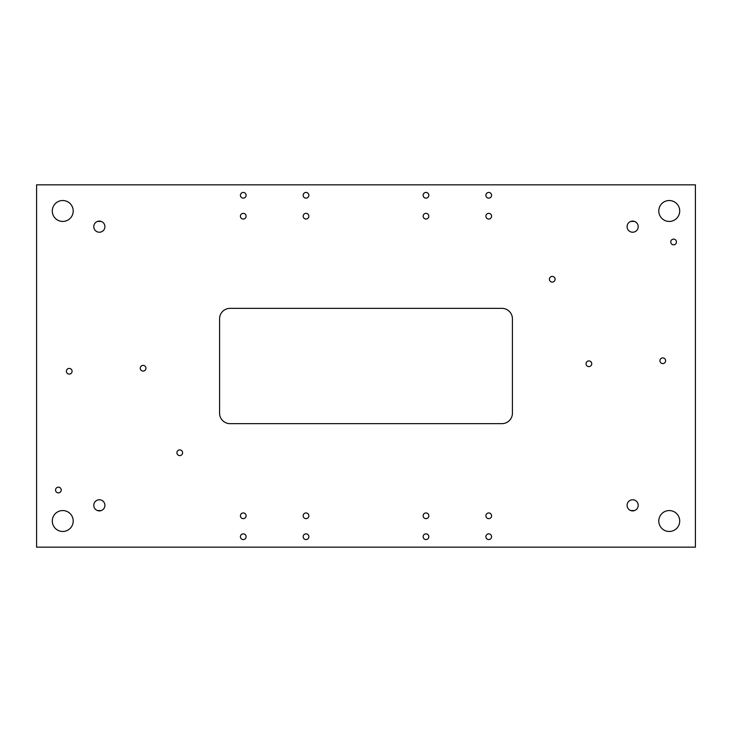 <?xml version="1.0" encoding="UTF-8"?>
<svg xmlns="http://www.w3.org/2000/svg" width="732" height="732" viewBox="0 0 732 732"><rect width="100%" height="100%" fill="white"/><g stroke="black" fill="none" stroke-linecap="round" stroke-linejoin="round"><path stroke-width="1.1" d="M36.6 200.504A15.683 15.683 0 0 0 36.6 200.522L36.6 221.439A15.683 15.683 0 0 0 36.6 221.448M695.4 221.448A15.683 15.683 0 0 0 695.4 221.439L695.4 200.522A15.683 15.683 0 0 0 695.4 200.504M695.4 531.496A15.683 15.683 0 0 0 695.4 531.478L695.4 510.561A15.683 15.683 0 0 0 695.4 510.552M36.6 510.552A15.683 15.683 0 0 0 36.6 510.561L36.6 531.478A15.683 15.683 0 0 0 36.6 531.496M179.752 449.906A2.846 2.846 0 0 0 176.906 452.751A2.846 2.846 0 0 0 179.752 455.597A2.846 2.846 0 0 0 182.597 452.751A2.846 2.846 0 0 0 179.752 449.906M673.605 239.126A2.846 2.846 0 0 0 670.759 241.972A2.846 2.846 0 0 0 673.605 244.817A2.846 2.846 0 0 0 676.45 241.972A2.846 2.846 0 0 0 673.605 239.126M662.771 357.893A2.846 2.846 0 0 0 659.925 360.739A2.846 2.846 0 0 0 662.771 363.584A2.846 2.846 0 0 0 665.617 360.739A2.846 2.846 0 0 0 662.771 357.893M588.894 360.913A2.846 2.846 0 0 0 586.048 363.749A2.846 2.846 0 0 0 588.894 366.595A2.846 2.846 0 0 0 591.74 363.749A2.846 2.846 0 0 0 588.894 360.913M552.248 276.403A2.846 2.846 0 0 0 549.403 279.249A2.846 2.846 0 0 0 552.248 282.095A2.846 2.846 0 0 0 555.094 279.249A2.846 2.846 0 0 0 552.248 276.403M58.395 487.183A2.846 2.846 0 0 0 55.55 490.028A2.846 2.846 0 0 0 58.395 492.874A2.846 2.846 0 0 0 61.241 490.028A2.846 2.846 0 0 0 58.395 487.183M69.229 368.416A2.846 2.846 0 0 0 66.383 371.261A2.846 2.846 0 0 0 69.229 374.107A2.846 2.846 0 0 0 72.075 371.261A2.846 2.846 0 0 0 69.229 368.416M143.106 365.405A2.846 2.846 0 0 0 140.26 368.251A2.846 2.846 0 0 0 143.106 371.087A2.846 2.846 0 0 0 145.952 368.251A2.846 2.846 0 0 0 143.106 365.405M669.249 200.522A10.458 10.458 0 0 0 658.791 210.981A10.458 10.458 0 0 0 669.249 221.439A10.458 10.458 0 0 0 679.708 210.981A10.458 10.458 0 0 0 669.249 200.522M669.249 510.561A10.458 10.458 0 0 0 658.791 521.019A10.458 10.458 0 0 0 669.249 531.478A10.458 10.458 0 0 0 679.708 521.019A10.458 10.458 0 0 0 669.249 510.561M62.751 510.561A10.458 10.458 0 0 0 52.292 521.019A10.458 10.458 0 0 0 62.751 531.478A10.458 10.458 0 0 0 73.209 521.019A10.458 10.458 0 0 0 62.751 510.561M62.751 200.522A10.458 10.458 0 0 0 52.292 210.981A10.458 10.458 0 0 0 62.751 221.439A10.458 10.458 0 0 0 73.209 210.981A10.458 10.458 0 0 0 62.751 200.522M99.351 221.101A5.563 5.563 0 0 0 93.788 226.664A5.563 5.563 0 0 0 99.351 232.227A5.563 5.563 0 0 0 104.914 226.664A5.563 5.563 0 0 0 99.351 221.101M99.351 499.773A5.563 5.563 0 0 0 93.788 505.336A5.563 5.563 0 0 0 99.351 510.899A5.563 5.563 0 0 0 104.914 505.336A5.563 5.563 0 0 0 99.351 499.773M632.649 499.773A5.563 5.563 0 0 0 627.086 505.336A5.563 5.563 0 0 0 632.649 510.899A5.563 5.563 0 0 0 638.212 505.336A5.563 5.563 0 0 0 632.649 499.773M632.649 221.101A5.563 5.563 0 0 0 627.086 226.664A5.563 5.563 0 0 0 632.649 232.227A5.563 5.563 0 0 0 638.212 226.664A5.563 5.563 0 0 0 632.649 221.101M243.262 533.866A2.846 2.846 0 0 0 240.416 536.712A2.846 2.846 0 0 0 243.262 539.557A2.846 2.846 0 0 0 246.108 536.712A2.846 2.846 0 0 0 243.262 533.866M243.262 512.949A2.846 2.846 0 0 0 240.416 515.795A2.846 2.846 0 0 0 243.262 518.64A2.846 2.846 0 0 0 246.108 515.795A2.846 2.846 0 0 0 243.262 512.949M306.013 512.949A2.846 2.846 0 0 0 303.167 515.795A2.846 2.846 0 0 0 306.013 518.64A2.846 2.846 0 0 0 308.858 515.795A2.846 2.846 0 0 0 306.013 512.949M306.013 533.866A2.846 2.846 0 0 0 303.167 536.712A2.846 2.846 0 0 0 306.013 539.557A2.846 2.846 0 0 0 308.858 536.712A2.846 2.846 0 0 0 306.013 533.866M425.987 533.866A2.846 2.846 0 0 0 423.142 536.712A2.846 2.846 0 0 0 425.987 539.557A2.846 2.846 0 0 0 428.833 536.712A2.846 2.846 0 0 0 425.987 533.866M425.987 512.949A2.846 2.846 0 0 0 423.142 515.795A2.846 2.846 0 0 0 425.987 518.64A2.846 2.846 0 0 0 428.833 515.795A2.846 2.846 0 0 0 425.987 512.949M488.738 512.949A2.846 2.846 0 0 0 485.892 515.795A2.846 2.846 0 0 0 488.738 518.64A2.846 2.846 0 0 0 491.584 515.795A2.846 2.846 0 0 0 488.738 512.949M488.738 533.866A2.846 2.846 0 0 0 485.892 536.712A2.846 2.846 0 0 0 488.738 539.557A2.846 2.846 0 0 0 491.584 536.712A2.846 2.846 0 0 0 488.738 533.866M488.738 192.443A2.846 2.846 0 0 0 485.892 195.288A2.846 2.846 0 0 0 488.738 198.134A2.846 2.846 0 0 0 491.584 195.288A2.846 2.846 0 0 0 488.738 192.443M488.738 213.36A2.846 2.846 0 0 0 485.892 216.205A2.846 2.846 0 0 0 488.738 219.051A2.846 2.846 0 0 0 491.584 216.205A2.846 2.846 0 0 0 488.738 213.36M425.987 213.36A2.846 2.846 0 0 0 423.142 216.205A2.846 2.846 0 0 0 425.987 219.051A2.846 2.846 0 0 0 428.833 216.205A2.846 2.846 0 0 0 425.987 213.36M425.987 192.443A2.846 2.846 0 0 0 423.142 195.288A2.846 2.846 0 0 0 425.987 198.134A2.846 2.846 0 0 0 428.833 195.288A2.846 2.846 0 0 0 425.987 192.443M306.013 192.443A2.846 2.846 0 0 0 303.167 195.288A2.846 2.846 0 0 0 306.013 198.134A2.846 2.846 0 0 0 308.858 195.288A2.846 2.846 0 0 0 306.013 192.443M306.013 213.36A2.846 2.846 0 0 0 303.167 216.205A2.846 2.846 0 0 0 306.013 219.051A2.846 2.846 0 0 0 308.858 216.205A2.846 2.846 0 0 0 306.013 213.36M243.262 213.36A2.846 2.846 0 0 0 240.416 216.205A2.846 2.846 0 0 0 243.262 219.051A2.846 2.846 0 0 0 246.108 216.205A2.846 2.846 0 0 0 243.262 213.36M243.262 192.443A2.846 2.846 0 0 0 240.416 195.288A2.846 2.846 0 0 0 243.262 198.134A2.846 2.846 0 0 0 246.108 195.288A2.846 2.846 0 0 0 243.262 192.443M695.4 184.83L695.4 547.17L36.6 547.17L36.6 184.83L695.4 184.83M219.582 413.187L219.582 318.813A10.458 10.458 0 0 1 230.04 308.355L501.96 308.355A10.458 10.458 0 0 1 512.418 318.813L512.418 413.187A10.458 10.458 0 0 1 501.96 423.645L230.04 423.645A10.458 10.458 0 0 1 219.582 413.187M695.4 237.122L695.4 494.878M36.6 494.878L36.6 237.122M97.448 221.439L101.254 221.439M630.746 221.439L634.553 221.439M634.553 510.561L630.746 510.561M101.254 510.561L97.448 510.561"/></g></svg>
